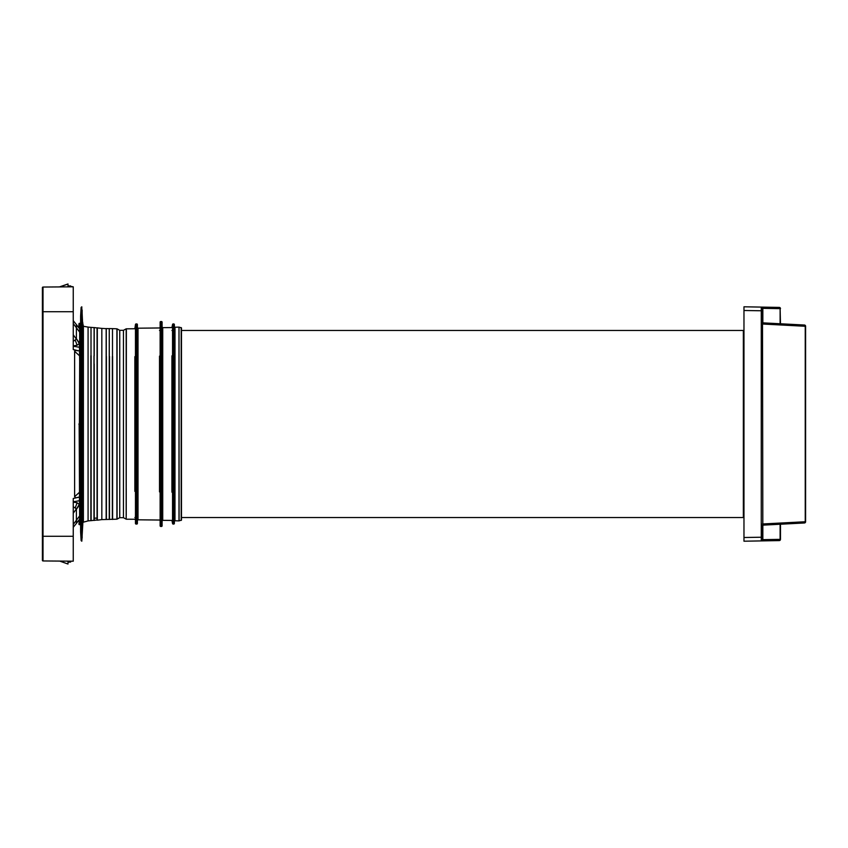 <?xml version="1.0" encoding="UTF-8"?>
<svg xmlns="http://www.w3.org/2000/svg" width="848" height="848" viewBox="0 0 848 848"><rect width="100%" height="100%" fill="white"/><g stroke="black" fill="none" stroke-linecap="round" stroke-linejoin="round"><path stroke-width="1.27" d="M803.872 522.993L762.479 525.166L804.434 522.972L762.479 525.166L762.479 539.667A1.23 1.23 0 0 1 761.271 540.907L743.972 541.204L743.972 306.796L761.271 307.093L761.271 540.907L779.259 540.589A1.23 1.23 0 0 0 780.478 539.36L780.118 539.36A1.23 0.869 89 0 1 779.259 540.589M780.118 323.756L780.118 308.64L762.479 308.333L762.479 322.834L804.434 325.028A1.23 0.869 93 0 1 805.24 326.268L805.6 326.268A1.23 1.23 0 0 0 804.434 325.028M762.84 322.855L762.84 308.343A1.23 0.869 -89 0 0 761.992 307.103L761.271 307.093A1.23 1.23 180 0 1 762.479 308.333L762.84 539.657A1.23 0.869 89 0 1 761.992 540.897M743.357 490.791L743.972 490.822L743.357 490.833M743.972 515.287A0.615 0.615 180 0 0 743.357 514.672M743.972 357.178L743.357 357.167M743.357 333.328A0.615 0.615 180 0 0 743.972 332.713M743.972 486.201L743.357 485.321M743.357 362.679L743.972 361.799M762.479 525.166L804.434 522.972A1.23 0.869 -93 0 0 805.24 521.732L805.24 326.268L762.479 324.021M762.479 539.667A1.23 1.23 89 0 1 761.271 540.907A1.23 1.23 89 0 0 762.479 539.667M762.479 308.333A1.23 1.23 0 0 0 761.271 307.093L761.864 307.262M780.478 323.777L780.118 308.64A1.23 0.869 -89 0 0 779.259 307.411L761.271 307.093M79.67 341.702L79.288 343.61L76.405 338.681L79.415 343.037M79.67 361.492L79.415 343.217L76.415 338.935M79.415 423.428L79.67 361.916M79.415 492.338L74.613 496.663L74.613 351.337L79.415 355.662M79.415 424.572L79.67 486.084M79.415 350.913L75.387 350.468L74.613 351.337M75.387 350.468L73.246 349.524L73.246 286.815L67.999 285.882L67.999 283.974L67.999 286.857L59.434 286.921L67.999 283.974M43.015 287.048A0.615 0.615 0 0 0 42.4 287.663A0.615 0.615 0 0 1 43.015 287.048A0.615 0.615 0 0 0 42.4 287.663L42.4 536.275L42.4 311.725L42.4 536.275L42.4 311.725L43.015 311.725L43.015 287.048L73.246 286.815M73.246 320.692L80.115 329.225L76.384 325.123L76.405 338.681M73.246 345.878L77.136 345.242L79.288 343.61M79.415 347.277L73.246 346.228M76.458 339.115L73.225 341.288M73.246 334.812L76.415 339.126M79.277 343.631L78.896 343.027M67.999 285.956L70.532 285.924L70.776 286.825M79.67 486.508L79.415 500.723L73.246 501.772L73.246 561.185L70.776 561.175L70.532 562.076L70.776 561.175M79.67 506.298L79.415 500.723M97.064 518.086L94.223 518.202M79.415 497.087L73.246 498.476L73.246 501.772M75.387 497.532L74.613 496.663M73.246 536.275L43.015 536.275L43.015 560.952A0.615 0.615 0 0 1 42.4 560.337L42.4 536.275L43.015 536.275L43.015 311.725L73.246 311.725M43.015 560.952A0.615 0.615 0 0 1 42.4 560.337A0.615 0.615 0 0 0 43.015 560.952L73.246 561.185M59.689 561.079L67.999 564.026L67.999 561.143L59.689 561.079L67.999 564.026M67.999 563.941L67.999 562.118L70.532 562.076L70.532 561.164M73.246 527.308L80.115 518.775L76.384 522.877L76.405 509.319L79.415 504.963M73.246 502.122L77.136 502.758L79.288 504.39L76.405 509.319M76.415 509.065L79.288 504.39M76.458 508.885L73.225 506.712M73.246 513.188L76.415 508.874M79.277 504.369L78.896 504.973M162.095 330.476L162.095 517.524M174.359 330.476L174.359 521.382L174.974 520.767L174.359 521.382M137.397 330.476L137.397 492.179M80.783 425.028L80.412 323.258L80.613 525.696M79.161 323.735L78.928 326.554L78.928 323.947L80.348 323.554L80.009 423.417L79.67 330.338L79.67 331.748L76.373 327.932M78.928 524.17L79.67 519.262M126.235 488.554L126.235 515.298L126.235 488.554M116.96 488.554L116.96 515.298L116.96 488.554M174.359 523.439A0.615 0.615 -90 0 1 173.745 524.053L173.745 323.947A0.615 0.615 90 0 1 174.359 324.561L174.359 523.439M162.095 520.969L162.721 520.354L162.721 327.646L171.932 327.572L172.547 324.561A0.615 0.615 90 0 1 173.162 323.947L173.162 524.053A0.615 0.615 -90 0 1 172.547 523.439L171.932 520.428L162.721 520.354L162.095 520.969L162.095 492.571M172.547 324.561L172.547 523.439M162.095 525.824A0.615 0.615 -90 0 1 161.48 526.449L161.48 321.551A0.615 0.615 90 0 1 162.095 322.176L162.095 525.824M160.134 322.176A0.615 0.615 90 0 1 160.749 321.551L160.749 526.449A0.615 0.615 -90 0 1 160.134 525.824L160.134 322.176L160.134 525.824M137.397 523.439A0.615 0.615 -90 0 1 136.772 524.053L136.772 323.947A0.615 0.615 90 0 1 137.397 324.561L137.397 523.439M126.182 328.833L123.448 330.317L123.448 517.683L126.182 519.167L126.182 328.833L134.853 328.748L135.468 324.561A0.615 0.615 90 0 1 136.083 323.947L136.083 524.053A0.615 0.615 -90 0 1 135.468 523.439L135.468 356.213M134.853 328.748L135.468 328.134L135.468 523.439M126.235 359.446L126.235 332.702L126.235 359.446M116.96 359.446L116.96 332.702L116.96 359.446M81.737 306.828L81.737 541.172L81.122 540.589L81.122 307.411L81.821 306.828L81.821 541.172L82.881 522.304L88.075 520.905L97.064 520.047L97.064 327.953L97.064 520.047M80.666 429.13L80.613 531.781M80.666 418.87L80.613 316.219M81.821 306.828L81.98 538.13M79.67 424.583L78.928 424.318L79.786 423.417L78.928 424.297L80.009 424.583L80.348 524.446L79.67 523.778L79.161 424.562L79.786 424.583L79.67 517.662L79.67 516.252L76.373 520.068M80.009 423.417L80.009 424.583M82.288 349.842L82.288 528.876L82.32 349.842M81.98 309.87L82.553 322.251L82.553 525.749M82.553 322.251L83.39 326.279L88.075 327.095L88.075 520.905M94.223 364.004L94.213 520.449L94.223 364.004M106.276 519.432L106.276 328.568L106.17 356.573L106.17 328.642L101.834 328.399L101.834 519.601L116.907 519.188L119.748 517.683L119.748 330.317L117.066 328.854L117.066 519.146M171.932 327.572L172.547 326.946L172.547 517.524M181.472 327.943L181.472 491.49M80.613 429.65L80.613 425.579M80.613 422.421L80.613 418.35M80.666 420.544L80.655 422.516M80.655 425.081L80.655 422.717M79.67 328.738L79.786 323.947M135.468 324.561L135.468 353.68M181.472 328.558L181.472 356.51M79.67 324.222L79.67 353.446M80.613 322.229L80.613 316.315M79.161 521.223L79.67 520.863L79.786 524.053L79.161 524.615L78.928 524.053M80.613 531.685L80.613 525.771M80.348 323.554L80.348 423.544M79.161 327.116L79.161 323.385L80.39 323.342M80.348 524.446L80.348 424.456M743.357 424L743.357 330.476L181.472 330.476L181.186 327.582L181.186 520.418L181.483 517.524L743.357 517.524L743.357 424M743.972 310.495L762.479 310.792M762.84 525.145L762.84 539.657L780.118 539.36L780.118 524.244M743.972 537.505L762.479 537.208M805.6 326.268L805.6 521.732L762.479 523.979M73.246 349.524L79.235 350.966M59.689 286.921L67.999 284.059M70.776 286.168L70.532 286.836M73.246 323.523L79.67 332.14M75.175 339.974L77.136 345.242M79.235 497.034L73.246 498.476M70.776 561.832L67.999 562.044M73.246 524.477L79.67 515.86M75.175 508.026L77.136 502.758M78.928 521.446L79.161 520.884L78.928 521.446M80.613 322.304L80.613 422.474M82.139 309.997L82.139 538.003M82.447 319.24L82.447 528.76M82.606 322.251L82.606 525.749M82.733 322.367L82.733 525.633M82.881 325.696L82.881 522.304M83.39 326.279L83.39 521.721M90.884 355.725L90.884 520.555L90.906 355.725M88.075 327.095L91.012 327.381L91.012 520.619M91.118 355.641L91.118 520.683L91.128 355.641M93.98 355.895L93.98 520.322L93.99 355.895M91.012 327.381L94.096 327.614L94.096 520.386M101.834 328.399L97.191 327.879L97.085 520.047M101.834 519.601L97.319 520.184L97.319 327.816L97.191 520.121M106.159 356.573L106.159 519.358L106.17 356.573M106.392 356.467L106.392 519.506L106.392 356.467M106.276 328.568L109.254 328.653L109.254 519.347M109.254 328.653L109.265 519.347M109.265 328.653L109.381 519.421M109.487 356.478L109.487 519.485L109.498 356.478M112.36 356.616L112.36 519.294L112.371 356.616M109.381 328.579L112.487 328.632L112.487 519.368M112.604 356.51L112.604 519.442L112.604 356.51M112.487 328.632L116.907 328.812L116.907 519.188M126.363 328.78L126.182 519.167M134.853 356.648C134.853 319.738 134.853 319.738 134.853 356.648L134.853 491.352C134.853 528.262 134.853 528.262 134.853 491.352M160.134 327.349L159.519 327.964L160.134 327.349L159.519 327.964L138.012 328.197L138.012 519.803L137.397 520.428L138.012 519.803L159.519 520.036L160.134 520.651M159.519 356.096C159.519 318.869 159.519 318.869 159.519 356.096L159.519 491.904C159.519 529.131 159.519 529.131 159.519 491.904M171.932 355.81C171.932 318.435 171.932 318.435 171.932 355.81L171.932 492.19C171.932 529.565 171.932 529.565 171.932 492.19M174.359 326.618L174.995 327.233L174.974 520.767M174.995 327.233L178.992 327.116L178.992 520.884L181.472 520.11L181.472 491.925M179.087 520.873L179.002 327.116L179.002 520.884L174.995 520.767M79.161 423.438L79.161 424.562M81.98 328.526L82.055 356.51M79.913 327.837L79.913 356.001M80.348 327.985L80.613 323.279M94.096 327.614L94.213 355.8L94.223 327.561L97.064 327.953M82.055 491.49L81.98 519.474M79.913 491.999L79.67 520.513L79.67 492.243M80.613 524.721L80.348 520.015M804.434 522.972A1.23 1.23 0 0 0 805.6 521.732M780.478 524.223L780.478 539.36M780.478 308.64A1.23 1.23 0 0 0 779.259 307.411M162.721 327.646L162.095 327.031L162.095 355.429M138.012 328.197L137.397 327.572M81.122 307.411L80.613 316.071M79.67 327.487L79.67 355.757M123.448 330.317L119.748 330.317M136.083 323.947L136.772 323.947M160.749 321.551L161.48 321.551M173.162 323.947L173.745 323.947M179.087 327.127L181.472 327.89L181.472 356.075M81.122 540.589L80.613 531.929M123.448 517.683L119.748 517.683M134.853 519.252L135.468 519.866L134.853 519.252L126.363 519.22M136.083 524.053L136.772 524.053M160.749 526.449L161.48 526.449M171.932 520.428L172.547 521.054M173.162 524.053L173.745 524.053M79.161 524.615L80.39 524.658M172.547 330.476L171.932 330.476M160.134 330.476L159.519 330.476M135.468 517.524L134.853 517.524"/></g></svg>
